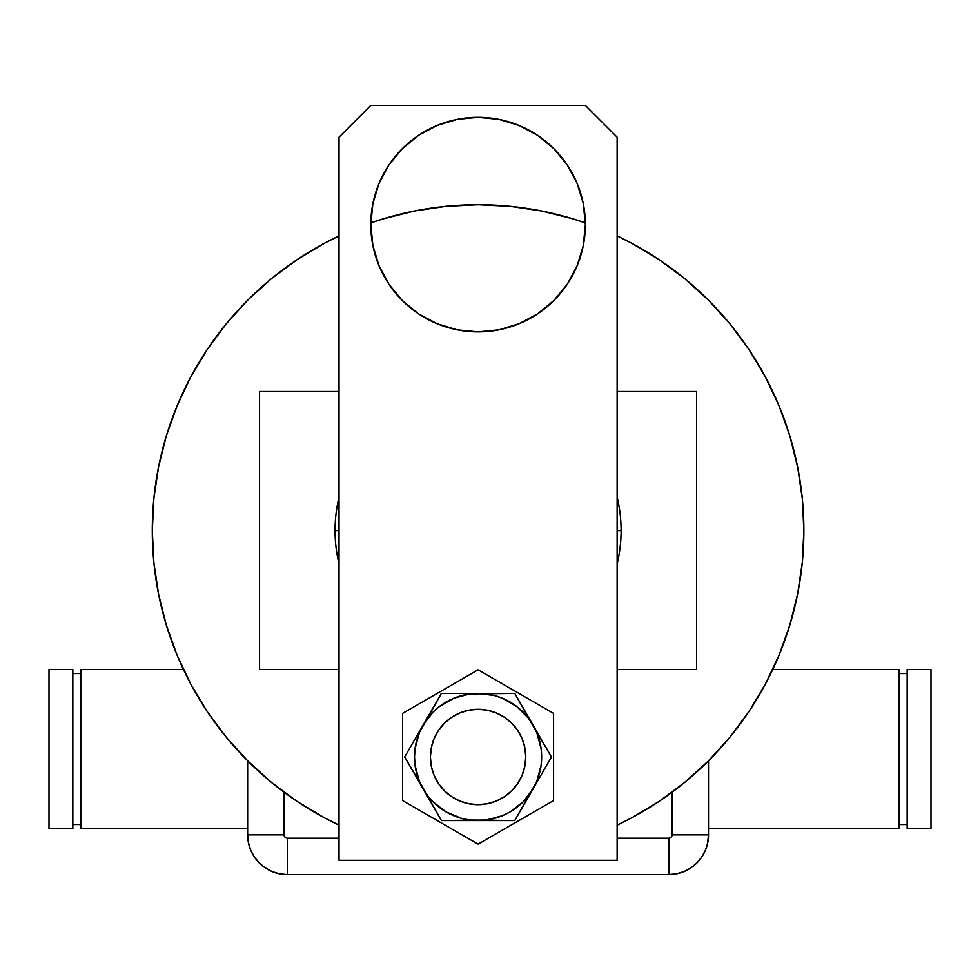 <?xml version="1.0" encoding="UTF-8"?>
<svg xmlns="http://www.w3.org/2000/svg" width="980" height="980" viewBox="0 0 980 980"><rect width="100%" height="100%" fill="white"/><g stroke="black" fill="none" stroke-linecap="round" stroke-linejoin="round"><path stroke-width="1.47" d="M259.565 669.573L339.031 669.573L259.565 669.573L259.565 391.473L339.031 391.473L259.565 391.473L259.565 669.573M617.13 669.573L696.596 669.573L617.13 669.573M696.596 391.473L617.13 391.473L696.596 391.473L696.596 669.573L696.596 391.473M789.831 625.093L797.61 594.076L802.302 562.459L803.87 530.523A325.789 325.789 0 0 0 617.13 235.911L631.659 243.212L659.075 259.651L684.751 278.688L708.442 300.162L729.916 323.853L748.965 349.529L765.392 376.957L779.063 405.855L789.831 435.953L797.61 466.97L802.302 498.587L803.87 530.523A325.789 325.789 0 0 1 617.13 825.136L631.659 817.835L659.075 801.407L684.751 782.359L708.442 760.884L729.916 737.205L748.965 711.517L765.392 684.101L779.063 655.191L789.831 625.093L779.063 655.191M207.196 711.517L226.245 737.205L247.72 760.884L271.411 782.359L297.087 801.407L324.502 817.835L339.031 825.136A325.789 325.789 0 0 1 152.292 530.523L153.86 498.587L158.552 466.97L166.331 435.953L177.098 405.855L190.769 376.957L207.196 349.529L226.245 323.853L247.72 300.162L271.411 278.688L297.087 259.651L324.502 243.212L339.031 235.911A325.789 325.789 0 0 0 152.292 530.523L153.86 562.459L158.552 594.076L166.331 625.093L177.098 655.191L190.769 684.101L207.196 711.517L190.769 684.101M370.82 222.901L383.511 218.773L414.528 211.006L446.145 206.315L478.081 204.746L510.017 206.315L541.634 211.006L572.651 218.773L585.342 222.901A325.789 325.789 0 0 0 370.82 222.901M166.331 435.953L177.098 405.855M297.087 259.651L324.502 243.212M572.651 218.773L585.342 222.901M748.965 349.529L765.392 376.957M621.112 530.523L617.13 530.523L621.112 530.523A143.031 143.031 0 0 1 617.13 564.002A143.031 143.031 0 0 0 617.13 497.044A143.031 143.031 0 0 1 621.112 530.523M335.05 530.523A143.031 143.031 0 0 0 339.031 564.002A143.031 143.031 0 0 1 339.031 497.044A143.031 143.031 0 0 0 335.05 530.523L339.031 530.523L335.05 530.523M525.758 756.989A47.677 47.677 0 0 1 478.081 804.654A47.677 47.677 0 0 1 430.404 756.989A47.677 47.677 0 0 1 478.081 709.312A47.677 47.677 0 0 1 525.758 756.989L524.839 747.679L522.132 738.736L517.722 730.492L511.793 723.277L504.565 717.348L496.321 712.938L487.379 710.218L478.081 709.312L468.783 710.218L459.841 712.938L451.596 717.348L444.369 723.277L438.44 730.492L434.03 738.736L431.323 747.679L430.404 756.989L431.323 766.287L434.03 775.229L438.44 783.473L444.369 790.701L451.596 796.63L459.841 801.028L468.783 803.747L478.081 804.654L487.379 803.747L496.321 801.028L504.565 796.63L511.793 790.701L517.722 783.473L522.132 775.229L524.839 766.287L525.758 756.989M518.567 782.163L515.909 786.009L518.567 782.163M452.907 797.475L449.06 794.805L452.907 797.475M437.595 731.803L440.253 727.956L437.595 731.803M503.255 716.503L507.101 719.161L503.255 716.503M388.889 165.007L378.978 183.554L372.878 203.681L370.808 224.604A107.273 107.273 0 0 1 478.081 117.331A107.273 107.273 0 0 1 585.354 224.604L583.296 203.681L577.183 183.554L567.273 165.007L553.933 148.752L537.677 135.412L519.13 125.501L499.004 119.401L478.081 117.331L457.158 119.401L437.031 125.501L418.485 135.412L402.229 148.752L388.889 165.007L378.978 183.554L372.878 203.681L370.808 224.604L372.878 245.527L378.978 265.654L388.889 284.2L402.229 300.456L418.485 313.796L437.031 323.706L457.158 329.819L478.081 331.877L499.004 329.819L519.13 323.706L537.677 313.796L553.933 300.456L567.273 284.2L577.183 265.654L583.296 245.527L585.354 224.604L583.296 203.681M585.354 105.411L617.13 137.2L617.13 860.281L339.031 860.281L339.031 137.2L370.808 105.411L585.354 105.411L370.808 105.411L339.031 137.2L339.031 860.281L617.13 860.281L617.13 137.2L585.354 105.411M378.978 265.654L388.889 284.2L402.229 300.456L418.485 313.796L437.031 323.706M457.158 329.819L478.081 331.877L499.004 329.819L519.13 323.706L537.677 313.796M553.933 300.456L567.273 284.2L577.183 265.654M499.004 119.401L478.081 117.331L457.158 119.401M585.354 224.604A107.273 107.273 0 0 1 478.081 331.877A107.273 107.273 0 0 1 370.808 224.604M402.596 713.403L402.596 800.562L478.081 844.148L553.565 800.562L553.565 713.403L478.081 669.818L402.596 713.403L402.596 800.562L478.081 844.148L553.565 800.562L553.565 713.403L478.081 669.818L402.596 713.403M441.416 693.411L478.081 693.411A63.565 63.565 0 0 1 533.132 788.765A63.565 63.565 0 0 1 423.029 788.765A63.565 63.565 0 0 1 423.029 725.2L404.679 756.989L441.38 820.554L404.679 756.989L427.648 795.687L433.136 801.934L446.292 812.04L461.629 818.386L469.788 820.003L514.782 820.554L441.38 820.554L486.374 820.003L502.409 815.715L509.87 812.04L523.026 801.934L533.132 788.765L542.7 772.203L514.782 820.554L536.807 781.305L541.107 765.282L541.646 756.989L541.107 748.683L536.807 732.66L514.782 693.411L551.483 756.989L528.514 718.291L516.779 706.556L502.409 698.25L494.533 695.58L478.081 693.411L441.38 693.411L419.354 732.66L415.055 748.683L414.516 756.989L415.055 765.282L419.354 781.305L441.38 820.554L514.782 820.554L551.483 756.989L514.782 693.411L469.788 693.963L453.752 698.25L439.383 706.556L433.136 712.031L423.029 725.2A63.565 63.565 0 0 1 478.081 693.411L441.38 693.411L404.679 756.989M404.703 756.952L441.38 693.411M512.883 789.574L509.514 792.832M505.852 795.736L501.919 798.271M497.754 800.415L493.406 802.13M488.91 803.416L484.304 804.249M479.637 804.629L474.957 804.556L479.637 804.629M470.314 804.029L465.745 803.037M461.286 801.603L456.999 799.741M445.496 791.779L442.237 788.422M439.334 784.76L436.798 780.827L439.334 784.76M434.655 776.662L432.94 772.314M431.653 767.806L430.808 763.212M430.428 758.545L430.502 753.865M431.041 749.222L432.033 744.641M433.466 740.194L435.316 735.894M443.279 724.392L446.647 721.133M450.31 718.23L454.242 715.694M458.407 713.562L462.756 711.835M467.252 710.549L471.858 709.716M476.525 709.336L481.205 709.41L476.525 709.336M485.847 709.949L490.416 710.929M494.876 712.362L499.163 714.224M510.678 722.187L513.924 725.543M516.84 729.218L519.376 733.15L516.84 729.218M521.507 737.303L523.222 741.664M524.508 746.16L525.354 750.766M525.733 755.421L525.66 760.1M525.121 764.755L524.129 769.325M522.695 773.784L520.846 778.071M517.734 783.461A47.677 47.677 0 0 1 452.907 797.475A47.677 47.677 0 0 1 436.798 733.15M617.13 838.17L668.789 838.17L671.129 837.202L672.096 834.85L672.096 792.232L672.096 834.85L708.516 834.85L708.516 760.823L708.516 834.85L708.516 760.823L708.516 834.85L672.096 834.85A3.32 3.32 0 0 1 668.789 838.17L668.789 874.589L676.531 873.817L683.991 871.563L690.851 867.888L696.878 862.951L701.815 856.924L705.49 850.052L707.756 842.604L708.516 834.85L707.756 842.604L705.49 850.052L701.815 856.924L696.878 862.951L690.851 867.888L683.991 871.563L676.531 873.817L668.789 874.589A39.727 39.727 0 0 0 708.516 834.85A39.727 39.727 0 0 1 668.789 874.589L668.789 838.17L617.13 838.17M284.065 792.232L284.065 834.85L285.033 837.202L287.373 838.17L339.031 838.17L287.373 838.17L287.373 874.589L668.789 874.589L287.373 874.589L668.789 874.589L287.373 874.589L287.373 838.17A3.32 3.32 0 0 1 284.065 834.85L247.646 834.85L248.418 842.604L250.672 850.052L254.347 856.924L259.284 862.951L265.311 867.888L272.171 871.563L279.631 873.817L287.373 874.589L279.631 873.817L272.171 871.563L265.311 867.888L259.284 862.951L254.347 856.924L250.672 850.052L248.418 842.604L247.646 834.85A39.727 39.727 0 0 0 287.373 874.589A39.727 39.727 0 0 1 247.646 834.85L284.065 834.85L284.065 792.232M247.646 760.823L247.646 834.85L247.646 760.823M708.516 834.85L707.486 843.829L708.516 834.85M704.939 851.326L706.935 845.936M899.211 828.492L899.211 669.573L899.211 828.492L708.516 828.492L899.211 828.492M772.693 669.573L899.211 669.573L772.693 669.573M899.211 673.554L907.162 673.554L899.211 673.554M907.162 824.523L899.211 824.523L907.162 824.523M907.162 669.573L931 669.573L931 828.492L907.162 828.492L907.162 669.573L931 669.573L931 828.492L907.162 828.492L907.162 669.573M80.789 669.573L80.789 828.492L80.789 669.573L183.468 669.573L80.789 669.573M247.646 828.492L80.789 828.492L247.646 828.492M80.789 824.523L72.839 824.523L80.789 824.523M72.839 673.554L80.789 673.554L72.839 673.554M72.839 828.492L49 828.492L49 669.573L72.839 669.573L72.839 828.492L49 828.492L49 669.573L72.839 669.573L72.839 828.492"/></g></svg>
